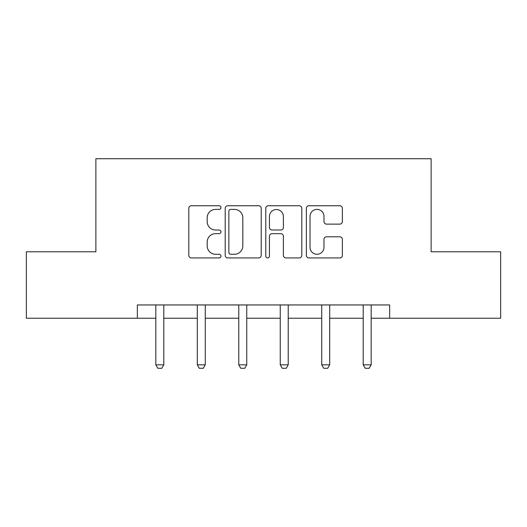 <?xml version="1.0" encoding="UTF-8"?>
<svg xmlns="http://www.w3.org/2000/svg" width="527" height="527" viewBox="0 0 527 527"><rect width="100%" height="100%" fill="white"/><g stroke="black" fill="none" stroke-linecap="round" stroke-linejoin="round"><path stroke-width="0.79" d="M220.965 207.566A1.825 1.825 0 0 0 219.133 205.741L191.406 205.741A2.609 2.609 0 0 0 188.798 208.349L188.798 255.325A2.609 2.609 0 0 0 191.406 257.934L219.133 257.934A1.825 1.825 0 0 0 220.965 256.102A1.825 1.825 0 0 0 219.133 254.277L215.55 254.277A8.353 8.353 0 0 1 207.197 245.925L207.197 242.012A8.353 8.353 0 0 1 215.55 233.665L219.133 233.665A1.825 1.825 0 0 0 220.965 231.834A1.825 1.825 0 0 0 219.133 230.009L215.55 230.009A8.353 8.353 0 0 1 207.197 221.656L207.197 217.743A8.353 8.353 0 0 1 215.55 209.39L219.133 209.39A1.825 1.825 0 0 0 220.965 207.566M339.763 224.14A2.609 2.609 0 0 0 342.379 221.524L342.379 208.349A2.609 2.609 0 0 0 339.763 205.741L308.974 205.741A2.609 2.609 0 0 0 306.365 208.349L306.365 255.325A2.609 2.609 0 0 0 308.974 257.934L339.763 257.934A2.609 2.609 0 0 0 342.379 255.325L342.379 239.403A2.609 2.609 0 0 0 339.763 236.794L326.588 236.794A2.609 2.609 0 0 0 323.98 239.403L323.98 247.295A6.983 6.983 0 0 1 316.997 254.277A6.983 6.983 0 0 1 310.014 247.295L310.014 216.373A6.983 6.983 0 0 1 316.997 209.39A6.983 6.983 0 0 1 323.98 216.373L323.98 221.524A2.609 2.609 0 0 0 326.588 224.14L339.763 224.14M137.349 318.242L26.35 318.242L26.35 251.774L95.874 251.774L95.874 158.726L431.126 158.726L431.126 251.774L500.65 251.774L500.65 318.242L389.651 318.242L389.651 304.949L137.349 304.949L137.349 318.242L155.827 318.242M261.214 208.349A2.609 2.609 0 0 0 258.605 205.741L227.816 205.741A2.609 2.609 0 0 0 225.207 208.349L225.207 255.325A2.609 2.609 0 0 0 227.816 257.934L258.605 257.934A2.609 2.609 0 0 0 261.214 255.325L261.214 208.349M268.395 205.741L299.184 205.741A2.609 2.609 0 0 1 301.793 208.349L301.793 255.325A2.609 2.609 0 0 1 299.184 257.934L286.009 257.934A2.609 2.609 0 0 1 283.401 255.325L283.401 236.274A2.609 2.609 0 0 0 280.786 233.665L272.044 233.665A2.609 2.609 0 0 0 269.435 236.274L269.435 256.102A1.825 1.825 0 0 1 267.611 257.934A1.825 1.825 0 0 1 265.786 256.102L265.786 208.349A2.609 2.609 0 0 1 268.395 205.741M163.798 318.242L197.302 318.242M205.273 318.242L238.777 318.242M246.748 318.242L280.252 318.242M288.223 318.242L321.727 318.242M329.698 318.242L363.202 318.242M371.173 318.242L389.651 318.242M230.681 209.39A1.825 1.825 0 0 0 228.856 211.222L228.856 252.453A1.825 1.825 0 0 0 230.681 254.277L234.469 254.277A8.353 8.353 0 0 0 242.822 245.925L242.822 217.743A8.353 8.353 0 0 0 234.469 209.39L230.681 209.39M283.401 216.505A6.983 6.983 0 0 0 276.418 209.522A6.983 6.983 0 0 0 269.435 216.505L269.435 227.4A2.609 2.609 0 0 0 272.044 230.009L280.786 230.009A2.609 2.609 0 0 0 283.401 227.4L283.401 216.505M164.108 304.949L163.923 305.522A2.661 2.661 0 0 0 163.798 306.332L163.798 364.822L161.809 368.274L157.817 368.274L155.827 364.822L155.827 306.332A2.661 2.661 0 0 0 155.702 305.522L155.518 304.949M155.827 364.822L163.798 364.822M205.583 304.949L205.398 305.522A2.661 2.661 0 0 0 205.273 306.332L205.273 364.822L203.284 368.274L199.292 368.274L197.302 364.822L197.302 306.332A2.661 2.661 0 0 0 197.177 305.522L196.993 304.949M197.302 364.822L205.273 364.822M247.058 304.949L246.873 305.522A2.661 2.661 0 0 0 246.748 306.332L246.748 364.822L244.759 368.274L240.767 368.274L238.777 364.822L238.777 306.332A2.661 2.661 0 0 0 238.652 305.522L238.467 304.949M238.777 364.822L246.748 364.822M288.532 304.949L288.348 305.522A2.661 2.661 0 0 0 288.223 306.332L288.223 364.822L286.233 368.274L282.241 368.274L280.252 364.822L280.252 306.332A2.661 2.661 0 0 0 280.127 305.522L279.942 304.949M280.252 364.822L288.223 364.822M330.007 304.949L329.823 305.522A2.661 2.661 0 0 0 329.698 306.332L329.698 364.822L327.708 368.274L323.716 368.274L321.727 364.822L321.727 306.332A2.661 2.661 0 0 0 321.602 305.522L321.417 304.949M321.727 364.822L329.698 364.822M371.482 304.949L371.298 305.522A2.661 2.661 0 0 0 371.173 306.332L371.173 364.822L369.183 368.274L365.191 368.274L363.202 364.822L363.202 306.332A2.661 2.661 0 0 0 363.077 305.522L362.892 304.949M363.202 364.822L371.173 364.822"/></g></svg>
